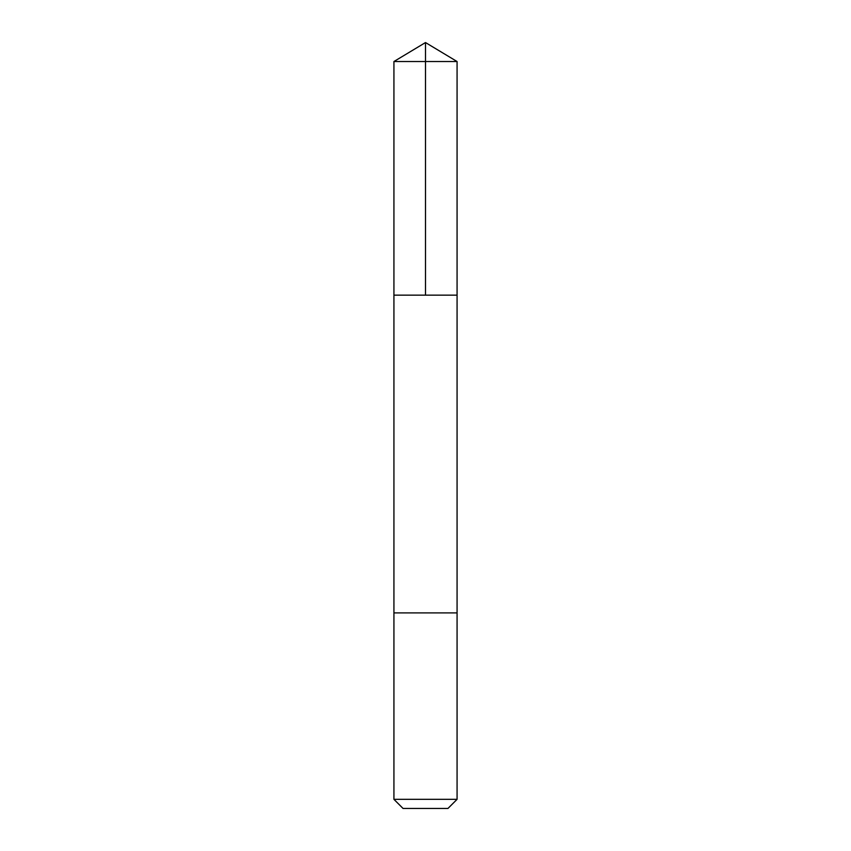 <?xml version="1.0" encoding="UTF-8"?>
<svg xmlns="http://www.w3.org/2000/svg" width="851" height="851" viewBox="0 0 851 851"><rect width="100%" height="100%" fill="white"/><g stroke="black" fill="none" stroke-linecap="round" stroke-linejoin="round"><path stroke-width="1.28" d="M393.928 295.148L457.072 295.148L457.072 61.527L393.928 61.527L393.928 295.148L457.072 295.148L457.072 612.901L393.928 612.901L393.928 295.148M434.233 612.901L393.928 612.901L393.928 799.334L457.072 799.334L457.072 612.901L434.233 612.901M457.072 799.334L447.956 808.45L403.044 808.45L393.928 799.334M425.5 295.148L425.5 42.55L393.928 61.527M425.5 42.55L457.072 61.527"/></g></svg>
